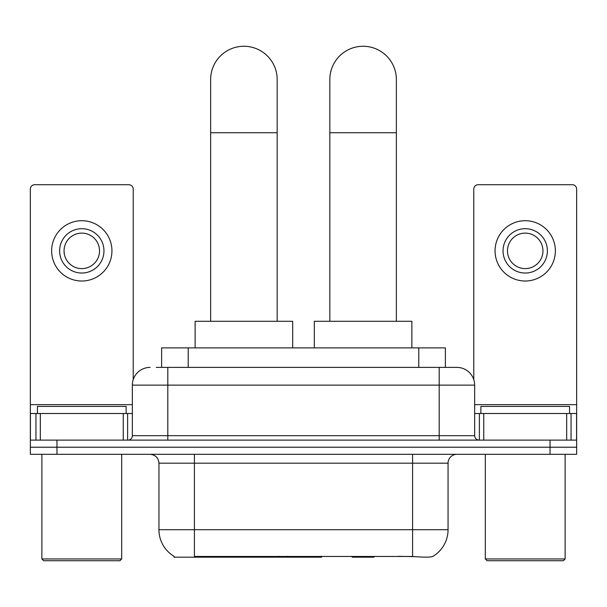 <?xml version="1.0" encoding="UTF-8"?>
<svg xmlns="http://www.w3.org/2000/svg" width="607" height="607" viewBox="0 0 607 607"><rect width="100%" height="100%" fill="white"/><g stroke="black" fill="none" stroke-linecap="round" stroke-linejoin="round"><path stroke-width="0.91" d="M321.604 556.308L321.604 557.18L174.019 557.18L174.019 556.308M161.621 367.394L161.621 347.887L445.379 347.887L445.379 367.394M174.285 556.467A31.04 31.04 0 0 1 158.943 529.691L194.415 529.691L194.415 556.467L412.585 556.467C423.694 557.363 430.401 557.363 432.715 556.467A31.04 31.04 0 0 0 448.057 529.691L448.057 463.179A8.87 8.87 0 0 1 456.927 454.309M158.943 529.691L158.943 463.179C158.419 457.792 155.46 454.833 150.073 454.309M56.952 454.309L576.65 454.309L576.65 447.215L30.35 447.215L30.35 454.309L56.952 454.309L56.952 447.215L30.35 447.215L30.35 413.511L40.328 413.511L40.328 440.121M414.786 556.649L398.086 556.308M156.689 367.394L456.927 367.394A17.74 17.74 0 0 1 474.659 385.134L474.659 435.682C474.924 438.375 476.404 439.855 479.098 440.121M156.287 367.394L167.813 367.394L167.813 385.134L132.341 385.134L132.341 435.682A4.431 4.431 0 0 1 127.902 440.121M150.073 367.394A17.74 17.74 0 0 0 132.341 385.134M550.048 454.309L550.048 447.215L576.65 447.215L576.65 413.511L576.65 440.121L30.35 440.121M550.048 440.121L550.048 447.215L56.952 447.215L56.952 440.121M474.659 385.134L439.187 385.134L439.187 367.394L456.927 367.394M123.251 440.121L123.251 413.511L40.328 413.511M133.221 379.595L133.221 189.141A4.431 4.431 0 0 0 128.79 184.71L34.781 184.71A4.431 4.431 0 0 0 30.35 189.141L30.35 413.511M123.251 413.511L132.341 413.511M81.786 228.695A22.171 22.171 0 0 0 59.615 250.866A22.171 22.171 0 0 0 81.786 273.036A22.171 22.171 0 0 0 103.956 250.866A22.171 22.171 0 0 0 81.786 228.695M81.786 233.126A17.74 17.74 0 0 0 64.054 250.866A17.74 17.74 0 0 0 81.786 268.605A17.74 17.74 0 0 0 99.525 250.866A17.74 17.74 0 0 0 81.786 233.126M81.786 281.018A30.153 30.153 0 0 0 111.938 250.866A30.153 30.153 0 0 0 81.786 220.713A30.153 30.153 0 0 0 51.633 250.866A30.153 30.153 0 0 0 81.786 281.018M119.92 560.731L43.651 560.731L41.875 558.956L121.696 558.956L119.92 560.731M41.875 454.309L41.875 558.956M121.696 454.309L121.696 558.956M126.127 413.511L126.127 406.417L37.444 406.417L37.444 413.511M210.644 321.285L210.644 79.525A33.256 33.256 0 0 1 243.9 46.269A33.256 33.256 0 0 1 277.164 79.525A33.256 33.256 0 0 0 243.9 46.269M277.164 321.285L277.164 79.525M292.68 347.887L292.68 321.285L195.128 321.285L195.128 347.887M329.836 321.285L329.836 79.525A33.256 33.256 0 0 1 363.1 46.269A33.256 33.256 0 0 1 396.356 79.525A33.256 33.256 0 0 0 363.1 46.269M396.356 321.285L396.356 79.525M374.61 556.308L373.737 557.18L352.455 557.18L351.582 556.308M411.872 347.887L411.872 321.285L314.32 321.285L314.32 347.887M566.672 440.121L566.672 413.511L483.749 413.511L483.749 440.121M566.672 413.511L576.65 413.511L576.65 189.141A4.431 4.431 0 0 0 572.219 184.71L478.21 184.71A4.431 4.431 0 0 0 473.779 189.141L473.779 379.595M474.659 413.511L483.749 413.511M525.214 228.695A22.171 22.171 0 0 0 503.044 250.866A22.171 22.171 0 0 0 525.214 273.036A22.171 22.171 0 0 0 547.385 250.866A22.171 22.171 0 0 0 525.214 228.695M525.214 233.126A17.74 17.74 0 0 0 507.475 250.866A17.74 17.74 0 0 0 525.214 268.605A17.74 17.74 0 0 0 542.946 250.866A17.74 17.74 0 0 0 525.214 233.126M525.214 281.018A30.153 30.153 0 0 0 555.367 250.866A30.153 30.153 0 0 0 525.214 220.713A30.153 30.153 0 0 0 495.062 250.866A30.153 30.153 0 0 0 525.214 281.018M563.349 560.731L487.08 560.731L485.304 558.956L565.125 558.956L563.349 560.731M485.304 454.309L485.304 558.956M565.125 454.309L565.125 558.956M569.556 413.511L569.556 406.417L480.873 406.417L480.873 413.511M279.167 556.308L279.167 557.18M197.965 557.18L197.965 556.308M188.223 367.394L188.223 347.887M418.777 367.394L418.777 347.887M287.498 556.308L287.498 557.18M321.065 556.308L321.065 557.18M412.585 454.309L412.585 463.179L158.943 463.179M448.057 463.179L412.585 463.179L412.585 529.691L448.057 529.691M412.585 556.467L412.585 529.691L194.415 529.691L194.415 454.309M167.813 440.121L167.813 435.682L474.659 435.682M132.341 435.682L167.813 435.682L167.813 385.134L439.187 385.134L439.187 440.121M132.341 404.649L30.35 404.649M127.614 413.511L127.614 440.121M30.418 413.511L30.418 440.121M35.957 440.121L35.957 413.511M210.644 132.736L277.164 132.736M329.836 132.736L396.356 132.736M576.65 404.649L474.659 404.649M576.582 440.121L576.582 413.511M571.043 413.511L571.043 440.121M479.386 440.121L479.386 413.511"/></g></svg>
